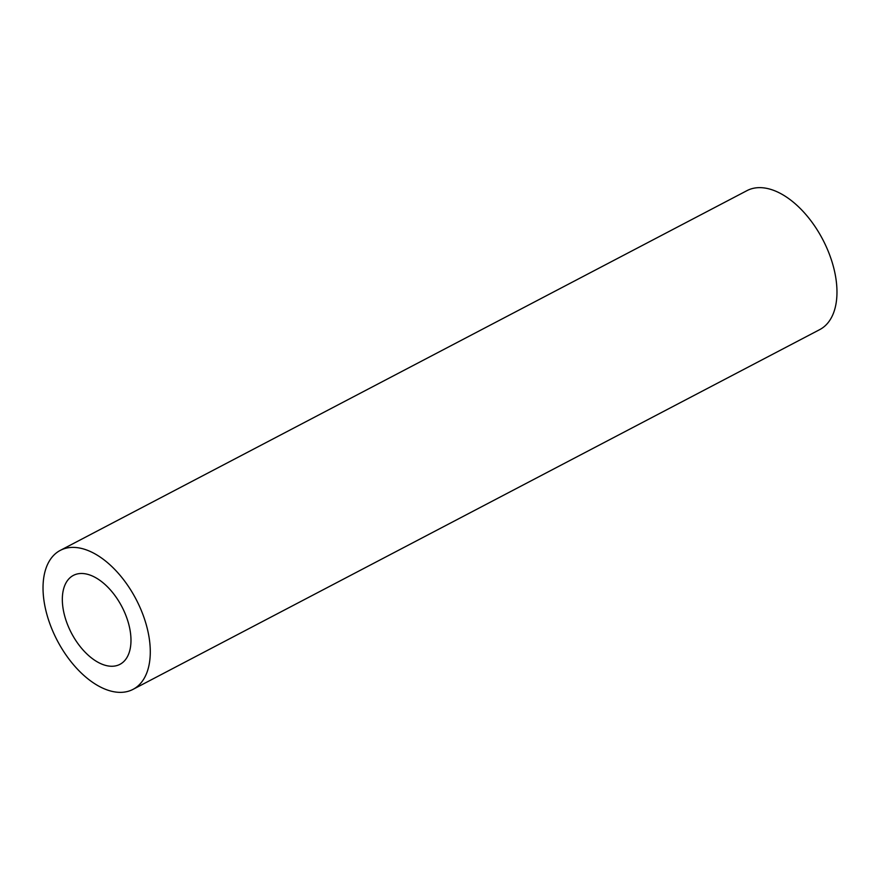 <?xml version="1.0" encoding="UTF-8"?>
<svg xmlns="http://www.w3.org/2000/svg" width="880" height="880" viewBox="0 0 880 880"><rect width="100%" height="100%" fill="white"/><g stroke="black" fill="none" stroke-linecap="round" stroke-linejoin="round"><path stroke-width="1.32" d="M130.361 632.06A50.193 28.468 62.4 0 1 119.955 664.334A50.193 28.468 62.4 0 1 85.965 653.048A50.193 28.468 62.4 0 1 62.953 607.695A50.193 28.468 62.4 0 1 73.359 575.41A50.193 28.468 62.4 0 1 107.349 586.696A50.193 28.468 62.4 0 1 130.361 632.06M44 600.842A78.43 44.473 62.4 0 1 60.258 550.396A78.43 44.473 62.4 0 1 113.366 568.04A78.43 44.473 62.4 0 1 149.314 638.902A78.43 44.473 62.4 0 1 133.056 689.348A78.43 44.473 62.4 0 1 79.948 671.715A78.43 44.473 62.4 0 1 44 600.842M60.258 550.396L746.944 190.652A78.43 44.473 62.4 0 1 800.052 208.285A78.43 44.473 62.4 0 1 836 279.158A78.43 44.473 62.4 0 1 819.742 329.604L133.056 689.348"/></g></svg>

